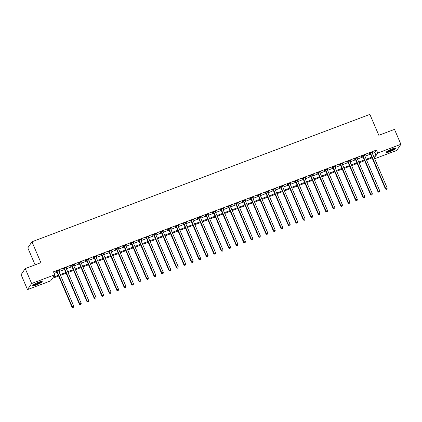 <?xml version="1.0" encoding="UTF-8"?>
<svg xmlns="http://www.w3.org/2000/svg" width="422" height="422" viewBox="0 0 422 422"><rect width="100%" height="100%" fill="white"/><g stroke="black" fill="none" stroke-linecap="round" stroke-linejoin="round"><path stroke-width="0.63" d="M38.344 282.292A5.143 0.87 -23.2 0 1 42.2 281.553A5.143 0.87 -23.2 0 1 36.603 284.866A5.143 0.87 -23.2 0 1 32.747 285.604A5.143 0.87 -23.2 0 1 38.344 282.292M391.795 149.056A5.143 0.87 -23.2 0 1 395.651 148.322A5.143 0.87 -23.2 0 1 390.055 151.635A5.143 0.87 -23.2 0 1 386.199 152.374A5.143 0.87 -23.2 0 1 391.795 149.056M35.095 264.863L27.815 247.883L31.945 241.774L369.872 114.394L378.829 135.288L394.501 129.385L400.9 144.308L396.77 150.417L374.667 158.751M58.653 276.025L52.307 278.42L50.635 280.894L27.499 289.613L31.629 283.505L54.765 274.785L53.088 277.265L58.336 275.286M31.629 283.505L25.23 268.582L21.1 274.69L27.499 289.613M372.389 153.434L374.81 152.521L376.487 150.047L53.483 271.8L54.765 274.785M54.164 273.387L57.054 272.301M58.943 271.589L64.519 269.484M66.407 268.777L71.983 266.672M73.866 265.96L79.447 263.861M81.33 263.149L86.911 261.044M88.794 260.337L94.37 258.232M96.258 257.52L101.834 255.421M103.722 254.709L109.298 252.609M111.181 251.897L116.762 249.792M118.645 249.085L124.226 246.981M126.109 246.269L131.685 244.169M133.574 243.457L139.149 241.352M141.038 240.645L146.613 238.541M148.497 237.829L154.077 235.729M155.961 235.017L161.542 232.912M163.425 232.205L169 230.101M170.889 229.389L176.465 227.289M178.348 226.577L183.929 224.472M185.812 223.765L191.393 221.661M193.276 220.949L198.857 218.849M200.74 218.137L206.316 216.038M208.204 215.325L213.78 213.221M215.663 212.509L221.244 210.409M223.127 209.697L228.708 207.598M230.591 206.885L236.172 204.781M238.055 204.074L243.631 201.969M245.52 201.257L251.095 199.158M252.978 198.445L258.559 196.341M260.443 195.634L266.024 193.529M267.907 192.817L273.488 190.718M275.371 190.005L280.947 187.901M282.835 187.194L288.411 185.089M290.294 184.377L295.875 182.278M297.758 181.565L303.339 179.466M305.222 178.754L310.798 176.649M312.686 175.937L318.262 173.838M320.15 173.125L325.726 171.026M327.609 170.314L333.19 168.209M335.073 167.502L340.654 165.398M342.537 164.685L348.113 162.586M350.002 161.874L355.577 159.769M357.466 159.062L363.041 156.958M364.924 156.245L370.505 154.146M372.04 152.611L372.969 151.957L369.387 153.307L369.108 153.719L370.078 153.35M364.576 155.428L365.505 154.768L361.923 156.119L361.643 156.53L362.614 156.166M357.112 158.239L358.046 157.58L354.459 158.93L354.185 159.342L355.155 158.978M349.648 161.051L350.582 160.392L347 161.742L346.72 162.159L347.691 161.79M342.189 163.868L343.118 163.208L339.536 164.559L339.256 164.97L340.227 164.606M334.725 166.679L335.654 166.02L332.072 167.37L331.792 167.782L332.763 167.418M327.261 169.491L328.189 168.832L324.608 170.182L324.328 170.599L325.299 170.23M319.797 172.308L320.731 171.648L317.144 172.999L316.869 173.41L317.84 173.046M312.333 175.119L313.266 174.46L309.685 175.81L309.405 176.222L310.376 175.858M304.874 177.931L305.802 177.272L302.221 178.622L301.941 179.039L302.912 178.67M297.41 180.743L298.338 180.088L294.756 181.439L294.477 181.85L295.447 181.481M289.946 183.559L290.874 182.9L287.292 184.25L287.013 184.662L287.983 184.298M282.482 186.371L283.415 185.712L279.828 187.062L279.554 187.473L280.524 187.11M275.017 189.183L275.951 188.528L272.369 189.879L272.09 190.29L273.06 189.921M267.559 191.999L268.487 191.34L264.905 192.69L264.626 193.102L265.596 192.738M260.094 194.811L261.023 194.152L257.441 195.502L257.162 195.913L258.132 195.55M252.63 197.623L253.559 196.963L249.977 198.314L249.697 198.73L250.668 198.361M245.166 200.439L246.1 199.78L242.513 201.13L242.239 201.542L243.209 201.178M237.702 203.251L238.636 202.592L235.054 203.942L234.774 204.353L235.745 203.99M230.243 206.063L231.172 205.403L227.59 206.754L227.31 207.17L228.281 206.801M222.779 208.879L223.707 208.22L220.126 209.57L219.846 209.982L220.817 209.618M215.315 211.691L216.243 211.032L212.662 212.382L212.382 212.793L213.353 212.43M207.851 214.503L208.784 213.843L205.197 215.194L204.923 215.61L205.894 215.241M200.387 217.314L201.32 216.66L197.739 218.01L197.459 218.422L198.43 218.053M192.928 220.131L193.856 219.472L190.275 220.822L189.995 221.233L190.966 220.87M185.464 222.943L186.392 222.283L182.81 223.634L182.531 224.045L183.501 223.681M178 225.754L178.928 225.1L175.346 226.45L175.067 226.862L176.037 226.493M170.535 228.571L171.469 227.912L167.882 229.262L167.608 229.673L168.578 229.31M163.071 231.383L164.005 230.723L160.423 232.074L160.144 232.485L161.114 232.121M155.612 234.194L156.541 233.535L152.959 234.885L152.68 235.302L153.65 234.933M148.148 237.011L149.077 236.352L145.495 237.702L145.215 238.113L146.186 237.75M140.684 239.823L141.613 239.163L138.031 240.514L137.751 240.925L138.722 240.561M133.22 242.634L134.154 241.975L130.567 243.325L130.292 243.742L131.263 243.373M125.756 245.451L126.69 244.792L123.108 246.142L122.828 246.553L123.799 246.19M118.297 248.263L119.226 247.603L115.644 248.954L115.364 249.365L116.335 249.001M110.833 251.074L111.761 250.415L108.18 251.765L107.9 252.182L108.871 251.813M103.369 253.886L104.297 253.232L100.716 254.582L100.436 254.993L101.407 254.624M95.905 256.703L96.838 256.043L93.251 257.394L92.977 257.805L93.948 257.441M88.441 259.514L89.374 258.855L85.793 260.205L85.513 260.622L86.484 260.253M80.982 262.326L81.91 261.672L78.328 263.022L78.049 263.433L79.02 263.064M73.518 265.143L74.446 264.483L70.864 265.834L70.585 266.245L71.555 265.881M66.054 267.954L66.982 267.295L63.4 268.645L63.121 269.057L64.091 268.693M58.589 270.766L59.523 270.112L55.936 271.457L55.662 271.873L56.632 271.504M25.23 268.582L40.902 262.674L31.945 241.774M376.487 150.047L377.764 153.033L400.9 144.308M373.67 156.42L376.092 155.507L377.764 153.033M60.219 274.574L65.8 272.47M67.684 271.763L73.264 269.658M75.148 268.946L80.723 266.846M82.612 266.134L88.187 264.03M90.071 263.323L95.652 261.218M97.535 260.506L103.116 258.406M104.999 257.694L110.58 255.59M112.463 254.883L118.039 252.778M119.927 252.066L125.503 249.966M127.386 249.254L132.967 247.155M134.85 246.443L140.431 244.338M142.314 243.631L147.89 241.526M149.778 240.814L155.354 238.715M157.242 238.003L162.818 235.898M164.701 235.191L170.282 233.086M172.165 232.374L177.746 230.275M179.63 229.563L185.205 227.458M187.094 226.751L192.669 224.646M194.558 223.934L200.133 221.835M202.017 221.123L207.598 219.018M209.481 218.311L215.062 216.206M216.945 215.494L222.521 213.395M224.409 212.683L229.985 210.583M231.873 209.871L237.449 207.766M239.332 207.06L244.913 204.955M246.796 204.243L252.377 202.143M254.26 201.431L259.836 199.326M261.724 198.62L267.3 196.515M269.189 195.803L274.764 193.703M276.647 192.991L282.228 190.886M284.111 190.18L289.692 188.075M291.576 187.363L297.151 185.263M299.04 184.551L304.615 182.446M306.504 181.74L312.08 179.635M313.963 178.923L319.544 176.823M321.427 176.111L327.008 174.012M328.891 173.3L334.467 171.195M336.355 170.488L341.931 168.383M343.819 167.671L349.395 165.572M351.278 164.86L356.859 162.755M358.742 162.048L364.323 159.943M366.206 159.231L371.782 157.132M374.372 158.055L375.311 156.662L373.987 157.163M372.104 157.87L366.523 159.975M364.64 160.687L359.059 162.786M357.176 163.499L351.6 165.598M349.711 166.31L344.136 168.415M342.247 169.122L336.672 171.227M334.788 171.939L329.207 174.038M327.324 174.75L321.743 176.855M319.86 177.562L314.284 179.667M312.396 180.379L306.82 182.478M304.937 183.19L299.356 185.295M297.473 186.002L291.892 188.107M290.009 188.819L284.428 190.918M282.545 191.63L276.969 193.735M275.081 194.442L269.505 196.547M267.622 197.259L262.041 199.358M260.158 200.07L254.577 202.17M252.694 202.882L247.113 204.987M245.229 205.693L239.654 207.798M237.765 208.51L232.19 210.61M230.306 211.322L224.726 213.427M222.842 214.133L217.261 216.238M215.378 216.95L209.797 219.05M207.914 219.762L202.338 221.867M200.45 222.573L194.874 224.678M192.991 225.39L187.41 227.49M185.527 228.202L179.946 230.306M178.063 231.013L172.487 233.118M170.599 233.83L165.023 235.93M163.135 236.642L157.559 238.741M155.676 239.453L150.095 241.558M148.212 242.265L142.631 244.37M140.748 245.082L135.172 247.181M133.283 247.893L127.708 249.998M125.819 250.705L120.244 252.81M118.36 253.522L112.779 255.621M110.896 256.333L105.315 258.438M103.432 259.145L97.857 261.25M95.968 261.962L90.392 264.061M88.504 264.773L82.928 266.878M81.045 267.585L75.464 269.69M73.581 270.402L68 272.501M66.117 273.213L60.541 275.313M374.81 152.521L376.092 155.507M372.579 152.105L372.689 152.368M365.114 154.916L365.225 155.18M357.65 157.728L357.766 157.992M350.186 160.545L350.302 160.808M342.727 163.356L342.838 163.62M335.263 166.168L335.374 166.432M327.799 168.979L327.91 169.248M320.335 171.796L320.451 172.06M312.871 174.608L312.987 174.872M305.412 177.419L305.523 177.688M297.948 180.236L298.059 180.5M290.484 183.048L290.594 183.312M283.02 185.859L283.136 186.128M275.555 188.676L275.671 188.94M268.097 191.488L268.207 191.752M260.632 194.299L260.743 194.563M253.168 197.116L253.279 197.38M245.704 199.928L245.82 200.192M238.24 202.739L238.356 203.003M230.781 205.551L230.892 205.82M223.317 208.368L223.428 208.632M215.853 211.179L215.964 211.443M208.389 213.991L208.505 214.26M200.925 216.808L201.041 217.072M193.466 219.619L193.577 219.883M186.002 222.431L186.113 222.7M178.538 225.248L178.648 225.512M171.074 228.059L171.19 228.323M163.609 230.871L163.725 231.135M156.151 233.688L156.261 233.952M148.686 236.499L148.797 236.763M141.222 239.311L141.333 239.575M133.758 242.122L133.874 242.392M126.294 244.939L126.41 245.203M118.835 247.751L118.946 248.015M111.371 250.562L111.482 250.832M103.907 253.379L104.018 253.643M96.443 256.191L96.559 256.455M88.979 259.002L89.095 259.272M81.52 261.819L81.631 262.083M74.056 264.631L74.166 264.895M66.592 267.442L66.702 267.706M59.127 270.259L59.244 270.523M370.558 153.207L370.279 153.624L385.428 188.972L385.708 188.555L370.558 153.207A0.659 0.628 34.1 0 0 370.421 153.001L370.358 152.938M386.404 189.288L387.006 189.061L386.404 189.288L385.708 188.555L387.201 187.996L372.051 152.648A0.659 0.628 34.1 0 1 371.998 152.405L371.998 152.321M370.279 153.624A0.659 0.628 34.1 0 0 370.141 153.418L369.862 153.128M385.428 188.972L386.294 189.452M387.006 189.061L387.201 187.996M363.099 156.024L362.82 156.435L377.97 191.783L378.249 191.372L363.099 156.024A0.659 0.628 34.1 0 0 362.957 155.818L362.894 155.75M378.945 192.1L379.542 191.878L378.945 192.1L378.249 191.372L379.742 190.807L364.592 155.46A0.659 0.628 34.1 0 1 364.539 155.222L364.534 155.132M362.82 156.435A0.659 0.628 34.1 0 0 362.677 156.23L362.398 155.94M377.97 191.783L378.829 192.268M379.542 191.878L379.742 190.807M355.635 158.836L355.356 159.247L370.505 194.595L370.785 194.183L355.635 158.836A0.659 0.628 34.1 0 0 355.493 158.63L355.435 158.566M371.481 194.917L372.077 194.69L371.481 194.917L370.785 194.183L372.278 193.619L357.128 158.271A0.659 0.628 34.1 0 1 357.075 158.034L357.07 157.949M355.356 159.247A0.659 0.628 34.1 0 0 355.218 159.041L354.934 158.751M370.505 194.595L371.371 195.08M372.077 194.69L372.278 193.619M348.171 161.647L347.892 162.064L363.041 197.412L363.321 196.995L348.171 161.647A0.659 0.628 34.1 0 0 348.034 161.441L347.971 161.378M364.017 197.728L364.613 197.501L364.017 197.728L363.321 196.995L364.814 196.436L349.664 161.088A0.659 0.628 34.1 0 1 349.611 160.845L349.611 160.761M347.892 162.064A0.659 0.628 34.1 0 0 347.754 161.853L347.47 161.568M363.041 197.412L363.906 197.892M364.613 197.501L364.814 196.436M340.707 164.464L340.427 164.875L355.577 200.223L355.857 199.812L340.707 164.464A0.659 0.628 34.1 0 0 340.57 164.258L340.507 164.19M356.553 200.54L357.149 200.318L356.553 200.54L355.857 199.812L357.35 199.247L342.2 163.9A0.659 0.628 34.1 0 1 342.147 163.662L342.147 163.572M340.427 164.875A0.659 0.628 34.1 0 0 340.29 164.67L340.005 164.38M355.577 200.223L356.442 200.703M357.149 200.318L357.35 199.247M394.818 148.196A4.447 0.754 -23.2 0 1 393.832 149.108A4.447 0.754 -23.2 0 1 389.638 151.102A4.447 0.754 -23.2 0 1 386.684 151.683M387.185 151.313A4.12 0.696 156.8 0 0 393.473 148.866A4.12 0.696 156.8 0 0 394.201 148.307M386.325 152.025A5.106 0.865 156.8 0 0 394.296 148.998A5.106 0.865 156.8 0 0 395.314 148.175M41.367 281.427A4.447 0.754 -23.2 0 1 36.514 284.217A4.447 0.754 -23.2 0 1 33.232 284.913M33.734 284.549A4.12 0.696 156.8 0 0 36.445 283.837A4.12 0.696 156.8 0 0 40.755 281.543M32.874 285.256A5.106 0.865 156.8 0 0 36.403 284.381A5.106 0.865 156.8 0 0 41.862 281.405M333.243 167.276L332.963 167.687L348.113 203.035L348.393 202.623L333.243 167.276A0.659 0.628 34.1 0 0 333.106 167.07L333.042 167.006M349.089 203.351L349.69 203.13L349.089 203.351L348.393 202.623L349.885 202.059L334.736 166.711A0.659 0.628 34.1 0 1 334.683 166.474L334.683 166.389M332.963 167.687A0.659 0.628 34.1 0 0 332.826 167.481L332.547 167.191M348.113 203.035L348.978 203.52M349.69 203.13L349.885 202.059M325.784 170.087L325.504 170.504L340.654 205.846L340.934 205.435L325.784 170.087A0.659 0.628 34.1 0 0 325.642 169.881L325.578 169.818M341.63 206.168L342.226 205.941L341.63 206.168L340.934 205.435L342.427 204.876L327.277 169.528A0.659 0.628 34.1 0 1 327.224 169.285L327.219 169.201M325.504 170.504A0.659 0.628 34.1 0 0 325.362 170.293L325.082 170.008M340.654 205.846L341.514 206.332M342.226 205.941L342.427 204.876M318.32 172.904L318.04 173.315L333.19 208.663L333.47 208.246L318.32 172.904A0.659 0.628 34.1 0 0 318.177 172.693L318.119 172.63M334.166 208.98L334.762 208.753L334.166 208.98L333.47 208.246L334.962 207.687L319.813 172.34A0.659 0.628 34.1 0 1 319.76 172.102L319.755 172.012M318.04 173.315A0.659 0.628 34.1 0 0 317.903 173.11L317.618 172.82M333.19 208.663L334.055 209.143M334.762 208.753L334.962 207.687M310.856 175.716L310.576 176.127L325.726 211.475L326.006 211.063L310.856 175.716A0.659 0.628 34.1 0 0 310.719 175.51L310.655 175.447M326.702 211.791L327.298 211.57L326.702 211.791L326.006 211.063L327.498 210.499L312.349 175.151A0.659 0.628 34.1 0 1 312.296 174.914L312.296 174.824M310.576 176.127A0.659 0.628 34.1 0 0 310.439 175.921L310.154 175.631M325.726 211.475L326.591 211.96M327.298 211.57L327.498 210.499M303.392 178.527L303.112 178.939L318.262 214.286L318.541 213.875L303.392 178.527A0.659 0.628 34.1 0 0 303.254 178.321L303.191 178.258M319.238 214.608L319.834 214.381L319.238 214.608L318.541 213.875L320.034 213.31L304.884 177.968A0.659 0.628 34.1 0 1 304.832 177.725L304.832 177.641M303.112 178.939A0.659 0.628 34.1 0 0 302.975 178.733L302.69 178.448M318.262 214.286L319.127 214.772M319.834 214.381L320.034 213.31M295.928 181.344L295.648 181.755L310.798 217.103L311.077 216.686L295.928 181.344A0.659 0.628 34.1 0 0 295.79 181.133L295.727 181.07M311.774 217.42L312.375 217.193L311.774 217.42L311.077 216.686L312.57 216.127L297.42 180.78A0.659 0.628 34.1 0 1 297.368 180.542L297.368 180.452M295.648 181.755A0.659 0.628 34.1 0 0 295.511 181.55L295.231 181.26M310.798 217.103L311.663 217.583M312.375 217.193L312.57 216.127M288.469 184.156L288.189 184.567L303.339 219.915L303.618 219.503L288.469 184.156A0.659 0.628 34.1 0 0 288.326 183.95L288.263 183.887M304.315 220.231L304.911 220.01L304.315 220.231L303.618 219.503L305.111 218.939L289.961 183.591A0.659 0.628 34.1 0 1 289.909 183.354L289.903 183.264M288.189 184.567A0.659 0.628 34.1 0 0 288.047 184.361L287.767 184.071M303.339 219.915L304.199 220.4M304.911 220.01L305.111 218.939M281.005 186.967L280.725 187.379L295.875 222.726L296.154 222.315L281.005 186.967A0.659 0.628 34.1 0 0 280.862 186.761L280.804 186.698M296.851 223.048L297.447 222.821L296.851 223.048L296.154 222.315L297.647 221.75L282.497 186.408A0.659 0.628 34.1 0 1 282.445 186.165L282.439 186.081M280.725 187.379A0.659 0.628 34.1 0 0 280.588 187.173L280.303 186.888M295.875 222.726L296.74 223.212M297.447 222.821L297.647 221.75M273.54 189.779L273.261 190.195L288.411 225.543L288.69 225.126L273.54 189.779A0.659 0.628 34.1 0 0 273.403 189.573L273.34 189.51M289.387 225.86L289.983 225.633L289.387 225.86L288.69 225.126L290.183 224.567L275.033 189.22A0.659 0.628 34.1 0 1 274.98 188.977L274.98 188.892M273.261 190.195A0.659 0.628 34.1 0 0 273.124 189.99L272.839 189.7M288.411 225.543L289.276 226.023M289.983 225.633L290.183 224.567M266.076 192.596L265.797 193.007L280.947 228.355L281.226 227.943L266.076 192.596A0.659 0.628 34.1 0 0 265.939 192.39L265.876 192.321M281.922 228.671L282.518 228.45L281.922 228.671L281.226 227.943L282.719 227.379L267.569 192.031A0.659 0.628 34.1 0 1 267.516 191.794L267.516 191.704M265.797 193.007A0.659 0.628 34.1 0 0 265.66 192.801L265.375 192.511M280.947 228.355L281.812 228.84M282.518 228.45L282.719 227.379M258.612 195.407L258.333 195.819L273.482 231.166L273.762 230.755L258.612 195.407A0.659 0.628 34.1 0 0 258.475 195.201L258.412 195.138M274.458 231.488L275.06 231.261L274.458 231.488L273.762 230.755L275.255 230.19L260.105 194.843A0.659 0.628 34.1 0 1 260.052 194.605L260.052 194.521M258.333 195.819A0.659 0.628 34.1 0 0 258.195 195.613L257.916 195.323M273.482 231.166L274.347 231.652M275.06 231.261L275.255 230.19M251.153 198.219L250.874 198.635L266.024 233.983L266.303 233.566L251.153 198.219A0.659 0.628 34.1 0 0 251.011 198.013L250.948 197.95M266.999 234.3L267.595 234.073L266.999 234.3L266.303 233.566L267.796 233.007L252.646 197.66A0.659 0.628 34.1 0 1 252.593 197.417L252.588 197.332M250.874 198.635A0.659 0.628 34.1 0 0 250.731 198.424L250.452 198.14M266.024 233.983L266.883 234.463M267.595 234.073L267.796 233.007M243.689 201.036L243.41 201.447L258.559 236.795L258.839 236.383L243.689 201.036A0.659 0.628 34.1 0 0 243.547 200.83L243.489 200.761M259.535 237.111L260.131 236.89L259.535 237.111L258.839 236.383L260.332 235.819L245.182 200.471A0.659 0.628 34.1 0 1 245.129 200.234L245.124 200.144M243.41 201.447A0.659 0.628 34.1 0 0 243.272 201.241L242.988 200.951M258.559 236.795L259.424 237.275M260.131 236.89L260.332 235.819M236.225 203.847L235.945 204.259L251.095 239.606L251.375 239.195L236.225 203.847A0.659 0.628 34.1 0 0 236.088 203.641L236.025 203.578M252.071 239.928L252.667 239.701L252.071 239.928L251.375 239.195L252.868 238.63L237.718 203.283A0.659 0.628 34.1 0 1 237.665 203.045L237.665 202.961M235.945 204.259A0.659 0.628 34.1 0 0 235.808 204.053L235.523 203.763M251.095 239.606L251.96 240.092M252.667 239.701L252.868 238.63M228.761 206.659L228.481 207.075L243.631 242.418L243.911 242.006L228.761 206.659A0.659 0.628 34.1 0 0 228.624 206.453L228.56 206.39M244.607 242.74L245.203 242.513L244.607 242.74L243.911 242.006L245.404 241.447L230.254 206.1A0.659 0.628 34.1 0 1 230.201 205.857L230.201 205.772M228.481 207.075A0.659 0.628 34.1 0 0 228.344 206.864L228.059 206.58M243.631 242.418L244.496 242.903M245.203 242.513L245.404 241.447M221.297 209.476L221.017 209.887L236.167 245.235L236.447 244.823L221.297 209.476A0.659 0.628 34.1 0 0 221.16 209.265L221.096 209.201M237.143 245.551L237.744 245.324L237.143 245.551L236.447 244.823L237.939 244.259L222.79 208.911A0.659 0.628 34.1 0 1 222.737 208.674L222.737 208.584M221.017 209.887A0.659 0.628 34.1 0 0 220.88 209.681L220.6 209.391M236.167 245.235L237.032 245.715M237.744 245.324L237.939 244.259M213.838 212.287L213.558 212.699L228.708 248.046L228.988 247.635L213.838 212.287A0.659 0.628 34.1 0 0 213.696 212.081L213.632 212.018M229.684 248.363L230.28 248.141L229.684 248.363L228.988 247.635L230.481 247.07L215.331 211.723A0.659 0.628 34.1 0 1 215.278 211.485L215.273 211.396M213.558 212.699A0.659 0.628 34.1 0 0 213.416 212.493L213.136 212.203M228.708 248.046L229.568 248.532M230.28 248.141L230.481 247.07M206.374 215.099L206.094 215.515L221.244 250.858L221.524 250.446L206.374 215.099A0.659 0.628 34.1 0 0 206.231 214.893L206.173 214.83M222.22 251.18L222.816 250.953L222.22 251.18L221.524 250.446L223.016 249.882L207.867 214.54A0.659 0.628 34.1 0 1 207.814 214.297L207.809 214.212M206.094 215.515A0.659 0.628 34.1 0 0 205.957 215.304L205.672 215.02M221.244 250.858L222.109 251.343M222.816 250.953L223.016 249.882M198.91 217.916L198.63 218.327L213.78 253.675L214.059 253.258L198.91 217.916A0.659 0.628 34.1 0 0 198.773 217.705L198.709 217.641M214.756 253.991L215.352 253.764L214.756 253.991L214.059 253.258L215.552 252.699L200.403 217.351A0.659 0.628 34.1 0 1 200.35 217.114L200.35 217.024M198.63 218.327A0.659 0.628 34.1 0 0 198.493 218.121L198.208 217.831M213.78 253.675L214.645 254.155M215.352 253.764L215.552 252.699M191.446 220.727L191.166 221.139L206.316 256.486L206.595 256.075L191.446 220.727A0.659 0.628 34.1 0 0 191.308 220.521L191.245 220.458M207.292 256.803L207.888 256.581L207.292 256.803L206.595 256.075L208.088 255.51L192.938 220.163A0.659 0.628 34.1 0 1 192.886 219.925L192.886 219.836M191.166 221.139A0.659 0.628 34.1 0 0 191.029 220.933L190.744 220.643M206.316 256.486L207.181 256.972M207.888 256.581L208.088 255.51M183.981 223.539L183.702 223.95L198.852 259.298L199.131 258.886L183.981 223.539A0.659 0.628 34.1 0 0 183.844 223.333L183.781 223.27M199.828 259.62L200.429 259.393L199.828 259.62L199.131 258.886L200.624 258.322L185.474 222.98A0.659 0.628 34.1 0 1 185.422 222.737L185.422 222.652M183.702 223.95A0.659 0.628 34.1 0 0 183.565 223.744L183.285 223.46M198.852 259.298L199.717 259.783M200.429 259.393L200.624 258.322M176.523 226.35L176.243 226.767L191.393 262.115L191.672 261.698L176.523 226.35A0.659 0.628 34.1 0 0 176.38 226.145L176.317 226.081M192.369 262.431L192.965 262.204L192.369 262.431L191.672 261.698L193.165 261.139L178.015 225.791A0.659 0.628 34.1 0 1 177.963 225.548L177.957 225.464M176.243 226.767A0.659 0.628 34.1 0 0 176.101 226.561L175.821 226.271M191.393 262.115L192.258 262.595M192.965 262.204L193.165 261.139M169.058 229.167L168.779 229.579L183.929 264.926L184.208 264.515L169.058 229.167A0.659 0.628 34.1 0 0 168.916 228.961L168.858 228.893M184.905 265.243L185.501 265.021L184.905 265.243L184.208 264.515L185.701 263.95L170.551 228.603A0.659 0.628 34.1 0 1 170.499 228.365L170.493 228.276M168.779 229.579A0.659 0.628 34.1 0 0 168.642 229.373L168.357 229.083M183.929 264.926L184.794 265.412M185.501 265.021L185.701 263.95M161.594 231.979L161.315 232.39L176.465 267.738L176.744 267.326L161.594 231.979A0.659 0.628 34.1 0 0 161.457 231.773L161.394 231.71M177.44 268.06L178.037 267.833L177.44 268.06L176.744 267.326L178.237 266.762L163.087 231.414A0.659 0.628 34.1 0 1 163.034 231.177L163.034 231.092M161.315 232.39A0.659 0.628 34.1 0 0 161.178 232.184L160.893 231.894M176.465 267.738L177.33 268.223M178.037 267.833L178.237 266.762M154.13 234.79L153.851 235.207L169 270.555L169.28 270.138L154.13 234.79A0.659 0.628 34.1 0 0 153.993 234.585L153.93 234.521M169.976 270.871L170.572 270.644L169.976 270.871L169.28 270.138L170.773 269.579L155.623 234.231A0.659 0.628 34.1 0 1 155.57 233.988L155.57 233.904M153.851 235.207A0.659 0.628 34.1 0 0 153.713 234.996L153.429 234.711M169 270.555L169.866 271.035M170.572 270.644L170.773 269.579M146.666 237.607L146.387 238.019L161.536 273.366L161.816 272.955L146.666 237.607A0.659 0.628 34.1 0 0 146.529 237.401L146.466 237.333M162.512 273.683L163.114 273.461L162.512 273.683L161.816 272.955L163.309 272.39L148.159 237.043A0.659 0.628 34.1 0 1 148.106 236.805L148.106 236.716M146.387 238.019A0.659 0.628 34.1 0 0 146.249 237.813L145.97 237.523M161.536 273.366L162.401 273.852M163.114 273.461L163.309 272.39M139.207 240.419L138.928 240.83L154.077 276.178L154.357 275.766L139.207 240.419A0.659 0.628 34.1 0 0 139.065 240.213L139.002 240.15M155.053 276.5L155.649 276.273L155.053 276.5L154.357 275.766L155.85 275.202L140.7 239.854A0.659 0.628 34.1 0 1 140.647 239.617L140.642 239.532M138.928 240.83A0.659 0.628 34.1 0 0 138.785 240.624L138.506 240.334M154.077 276.178L154.943 276.663M155.649 276.273L155.85 275.202M131.743 243.23L131.464 243.647L146.613 278.989L146.893 278.578L131.743 243.23A0.659 0.628 34.1 0 0 131.606 243.025L131.543 242.961M147.589 279.311L148.185 279.084L147.589 279.311L146.893 278.578L148.386 278.019L133.236 242.671A0.659 0.628 34.1 0 1 133.183 242.428L133.178 242.344M131.464 243.647A0.659 0.628 34.1 0 0 131.326 243.436L131.042 243.151M146.613 278.989L147.478 279.475M148.185 279.084L148.386 278.019M124.279 246.047L123.999 246.459L139.149 281.806L139.429 281.395L124.279 246.047A0.659 0.628 34.1 0 0 124.142 245.836L124.079 245.773M140.125 282.123L140.721 281.896L140.125 282.123L139.429 281.395L140.922 280.83L125.772 245.483A0.659 0.628 34.1 0 1 125.719 245.245L125.719 245.156M123.999 246.459A0.659 0.628 34.1 0 0 123.862 246.253L123.577 245.963M139.149 281.806L140.014 282.286M140.721 281.896L140.922 280.83M116.815 248.859L116.535 249.27L131.685 284.618L131.965 284.206L116.815 248.859A0.659 0.628 34.1 0 0 116.678 248.653L116.614 248.59M132.661 284.934L133.257 284.713L132.661 284.934L131.965 284.206L133.457 283.642L118.308 248.294A0.659 0.628 34.1 0 1 118.255 248.057L118.255 247.967M116.535 249.27A0.659 0.628 34.1 0 0 116.398 249.064L116.113 248.774M131.685 284.618L132.55 285.103M133.257 284.713L133.457 283.642M109.351 251.67L109.071 252.087L124.221 287.429L124.501 287.018L109.351 251.67A0.659 0.628 34.1 0 0 109.214 251.465L109.15 251.401M125.197 287.751L125.798 287.524L125.197 287.751L124.501 287.018L125.993 286.454L110.844 251.111A0.659 0.628 34.1 0 1 110.791 250.868L110.791 250.784M109.071 252.087A0.659 0.628 34.1 0 0 108.934 251.876L108.654 251.591M124.221 287.429L125.086 287.915M125.798 287.524L125.993 286.454M101.892 254.487L101.612 254.899L116.762 290.246L117.042 289.83L101.892 254.487A0.659 0.628 34.1 0 0 101.749 254.276L101.686 254.213M117.738 290.563L118.334 290.336L117.738 290.563L117.042 289.83L118.535 289.27L103.385 253.923A0.659 0.628 34.1 0 1 103.332 253.685L103.327 253.596M101.612 254.899A0.659 0.628 34.1 0 0 101.47 254.693L101.19 254.403M116.762 290.246L117.627 290.726M118.334 290.336L118.535 289.27M94.428 257.299L94.148 257.71L109.298 293.058L109.578 292.646L94.428 257.299A0.659 0.628 34.1 0 0 94.291 257.093L94.227 257.03M110.274 293.374L110.87 293.153L110.274 293.374L109.578 292.646L111.07 292.082L95.921 256.734A0.659 0.628 34.1 0 1 95.868 256.497L95.863 256.407M94.148 257.71A0.659 0.628 34.1 0 0 94.011 257.504L93.726 257.214M109.298 293.058L110.163 293.543M110.87 293.153L111.07 292.082M86.964 260.11L86.684 260.522L101.834 295.869L102.113 295.458L86.964 260.11A0.659 0.628 34.1 0 0 86.826 259.905L86.763 259.841M102.81 296.191L103.406 295.964L102.81 296.191L102.113 295.458L103.606 294.894L88.456 259.551A0.659 0.628 34.1 0 1 88.404 259.308L88.404 259.224M86.684 260.522A0.659 0.628 34.1 0 0 86.547 260.316L86.262 260.031M101.834 295.869L102.699 296.355M103.406 295.964L103.606 294.894M79.5 262.922L79.22 263.339L94.37 298.686L94.649 298.27L79.5 262.922A0.659 0.628 34.1 0 0 79.362 262.716L79.299 262.653M95.346 299.003L95.942 298.776L95.346 299.003L94.649 298.27L96.142 297.71L80.992 262.363A0.659 0.628 34.1 0 1 80.94 262.12L80.94 262.036M79.22 263.339A0.659 0.628 34.1 0 0 79.083 263.133L78.798 262.843M94.37 298.686L95.235 299.166M95.942 298.776L96.142 297.71M72.035 265.739L71.761 266.15L86.906 301.498L87.185 301.086L72.035 265.739A0.659 0.628 34.1 0 0 71.898 265.533L71.835 265.464M87.881 301.814L88.483 301.593L87.881 301.814L87.185 301.086L88.678 300.522L73.528 265.174A0.659 0.628 34.1 0 1 73.475 264.937L73.475 264.847M71.761 266.15A0.659 0.628 34.1 0 0 71.619 265.944L71.339 265.654M86.906 301.498L87.771 301.983M88.483 301.593L88.678 300.522M64.577 268.55L64.297 268.962L79.447 304.309L79.726 303.898L64.577 268.55A0.659 0.628 34.1 0 0 64.434 268.345L64.371 268.281M80.423 304.631L81.019 304.404L80.423 304.631L79.726 303.898L81.219 303.334L66.069 267.986A0.659 0.628 34.1 0 1 66.017 267.748L66.011 267.664M64.297 268.962A0.659 0.628 34.1 0 0 64.155 268.756L63.875 268.466M79.447 304.309L80.312 304.795M81.019 304.404L81.219 303.334M57.112 271.362L56.833 271.779L71.983 307.126L72.262 306.71L57.112 271.362A0.659 0.628 34.1 0 0 56.975 271.156L56.912 271.093M72.959 307.443L73.555 307.216L72.959 307.443L72.262 306.71L73.755 306.15L58.605 270.803A0.659 0.628 34.1 0 1 58.552 270.56L58.547 270.476M56.833 271.779A0.659 0.628 34.1 0 0 56.696 271.573L56.411 271.283M71.983 307.126L72.848 307.606M73.555 307.216L73.755 306.15M370.421 153.001L370.141 153.418M362.957 155.818L362.677 156.23M355.493 158.63L355.218 159.041M348.034 161.441L347.754 161.853M340.57 164.258L340.29 164.67M333.106 167.07L332.826 167.481M325.642 169.881L325.362 170.293M318.177 172.693L317.903 173.11M310.719 175.51L310.439 175.921M303.254 178.321L302.975 178.733M295.79 181.133L295.511 181.55M288.326 183.95L288.047 184.361M280.862 186.761L280.588 187.173M273.403 189.573L273.124 189.99M265.939 192.39L265.66 192.801M258.475 195.201L258.195 195.613M251.011 198.013L250.731 198.424M243.547 200.83L243.272 201.241M236.088 203.641L235.808 204.053M228.624 206.453L228.344 206.864M221.16 209.265L220.88 209.681M213.696 212.081L213.416 212.493M206.231 214.893L205.957 215.304M198.773 217.705L198.493 218.121M191.308 220.521L191.029 220.933M183.844 223.333L183.565 223.744M176.38 226.145L176.101 226.561M168.916 228.961L168.642 229.373M161.457 231.773L161.178 232.184M153.993 234.585L153.713 234.996M146.529 237.401L146.249 237.813M139.065 240.213L138.785 240.624M131.606 243.025L131.326 243.436M124.142 245.836L123.862 246.253M116.678 248.653L116.398 249.064M109.214 251.465L108.934 251.876M101.749 254.276L101.47 254.693M94.291 257.093L94.011 257.504M86.826 259.905L86.547 260.316M79.362 262.716L79.083 263.133M71.898 265.533L71.619 265.944M64.434 268.345L64.155 268.756M56.975 271.156L56.696 271.573"/></g></svg>
